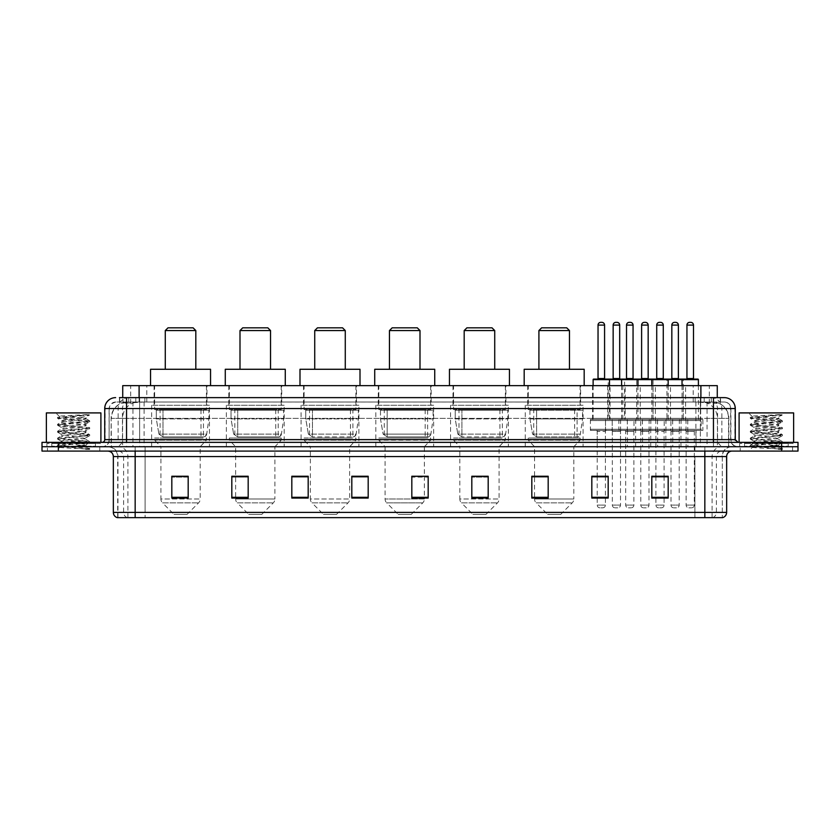 <?xml version="1.0" encoding="UTF-8"?>
<svg xmlns="http://www.w3.org/2000/svg" width="840" height="840" viewBox="0 0 840 840"><rect width="100%" height="100%" fill="white"/><g stroke="black" fill="none" stroke-linecap="round" stroke-linejoin="round"><path stroke-width="0.63" stroke-dasharray="4.2 3.15" d="M583.086 405.269L525.273 405.269L583.086 405.269L583.086 446.723L525.273 446.723L583.086 446.723M525.273 405.269L525.273 446.723M508.368 405.269L450.544 405.269L508.368 405.269L508.368 446.723L450.544 446.723L508.368 446.723M450.544 405.269L450.544 446.723M433.64 405.269L375.816 405.269L433.64 405.269L433.64 446.723L375.816 446.723L433.64 446.723M375.816 405.269L375.816 446.723M358.911 405.269L301.088 405.269L358.911 405.269L358.911 446.723L301.088 446.723L358.911 446.723M301.088 405.269L301.088 446.723M284.183 405.269L226.359 405.269L284.183 405.269L284.183 446.723L226.359 446.723L284.183 446.723M226.359 405.269L226.359 446.723M209.454 405.269L151.641 405.269L209.454 405.269L209.454 446.723L151.641 446.723L209.454 446.723M151.641 405.269L151.641 446.723M625.149 385.633L607.688 385.633L625.149 385.633L625.149 419.454L607.688 419.454L625.149 419.454M607.688 385.633L607.688 419.454M655.368 385.633L637.907 385.633L655.368 385.633L655.368 419.454L637.907 419.454L655.368 419.454M637.907 385.633L637.907 419.454M685.587 385.633L668.125 385.633L685.587 385.633L685.587 419.454L668.125 419.454L685.587 419.454M668.125 385.633L668.125 419.454M610.04 385.633L592.578 385.633L610.04 385.633L610.04 419.454L592.578 419.454L610.04 419.454M592.578 385.633L592.578 419.454M640.259 385.633L622.797 385.633L640.259 385.633L640.259 419.454L622.797 419.454L640.259 419.454M622.797 385.633L622.797 419.454M670.477 385.633L653.016 385.633L670.477 385.633L670.477 419.454L653.016 419.454L670.477 419.454M653.016 385.633L653.016 419.454M700.686 385.633L683.235 385.633L700.686 385.633L700.686 419.454L683.235 419.454L700.686 419.454M683.235 385.633L683.235 419.454M687.76 419.454L665.942 419.454L687.76 419.454L687.76 430.364L665.942 430.364L687.76 430.364M665.942 419.454L665.942 430.364M657.542 419.454L635.723 419.454L657.542 419.454L657.542 430.364L635.723 430.364L657.542 430.364M635.723 419.454L635.723 430.364M627.323 419.454L605.514 419.454L627.323 419.454L627.323 430.364L605.514 430.364L627.323 430.364M605.514 419.454L605.514 430.364M702.87 419.454L681.051 419.454L702.87 419.454L702.87 430.364L681.051 430.364L702.87 430.364M681.051 419.454L681.051 430.364M672.651 419.454L650.832 419.454L672.651 419.454L672.651 430.364L650.832 430.364L672.651 430.364M650.832 419.454L650.832 430.364M642.432 419.454L620.613 419.454L642.432 419.454L642.432 430.364L620.613 430.364L642.432 430.364M620.613 419.454L620.613 430.364M612.213 419.454L590.404 419.454L612.213 419.454L612.213 430.364L590.404 430.364L612.213 430.364M590.404 419.454L590.404 430.364M620.508 430.364L612.328 430.364L620.508 430.364L620.508 446.723L612.328 446.723L620.508 446.723M612.328 430.364L612.328 446.723M650.727 430.364L642.548 430.364L650.727 430.364L650.727 446.723L642.548 446.723L650.727 446.723M642.548 430.364L642.548 446.723M680.946 430.364L672.767 430.364L680.946 430.364L680.946 446.723L672.767 446.723L680.946 446.723M672.767 430.364L672.767 446.723M605.399 430.364L597.219 430.364L605.399 430.364L605.399 446.723L597.219 446.723L605.399 446.723M597.219 430.364L597.219 446.723M635.618 430.364L627.438 430.364L635.618 430.364L635.618 446.723L627.438 446.723L635.618 446.723M627.438 430.364L627.438 446.723M665.837 430.364L657.657 430.364L665.837 430.364L665.837 446.723L657.657 446.723L665.837 446.723M657.657 430.364L657.657 446.723M696.056 430.364L687.876 430.364L696.056 430.364L696.056 446.723L687.876 446.723L696.056 446.723M687.876 430.364L687.876 446.723M712.089 402.003L706.776 402.003L713.99 402.066L717.014 403.368L695.909 402.024L144.091 402.024L122.987 403.368L122.735 397.635L720.542 397.635L119.459 397.635L119.459 402.003L720.542 402.003L119.459 402.003M717.266 385.633L122.735 385.633M713.99 402.066A16.359 16.359 0 0 1 728.879 418.362L728.879 446.723L111.121 446.723L728.879 446.723M122.735 403.263L126.011 402.066L133.224 402.003L127.911 402.003M126.011 402.066A16.359 16.359 0 0 0 111.121 418.362L111.447 446.723M206.997 385.633L154.088 385.633L206.997 385.633L206.997 405.269L154.088 405.269L206.997 405.269M154.088 385.633L154.088 405.269M281.726 385.633L228.816 385.633L281.726 385.633L281.726 405.269L228.816 405.269L281.726 405.269M228.816 385.633L228.816 405.269M356.454 385.633L303.544 385.633L356.454 385.633L356.454 405.269L303.544 405.269L356.454 405.269M303.544 385.633L303.544 405.269M431.183 385.633L378.273 385.633L431.183 385.633L431.183 405.269L378.273 405.269L431.183 405.269M378.273 385.633L378.273 405.269M505.911 385.633L453.002 385.633L505.911 385.633L505.911 405.269L453.002 405.269L505.911 405.269M453.002 385.633L453.002 405.269M580.639 385.633L527.73 385.633L580.639 385.633L580.639 405.269L527.73 405.269L580.639 405.269M527.73 385.633L527.73 405.269M717.266 397.635L717.014 385.633M133.224 402.003L706.776 402.003M126.546 397.635L720.542 397.635L720.542 402.003M724.364 402.003L115.636 402.003L724.364 402.003A6.542 6.542 0 0 1 730.905 408.544L730.905 439.635L104.727 439.635M104.727 408.544L730.905 408.544L109.095 408.544L109.095 439.635A7.088 7.088 0 0 1 101.997 446.723L738.003 446.723L101.997 446.723M724.364 397.635L724.196 397.635A10.91 10.742 90 0 1 734.937 408.544L735.273 408.544M126.546 442.365L738.003 442.365L126.546 442.365M788.183 442.365L744.545 442.365L788.183 442.365L788.183 446.723L744.545 446.723L788.183 446.723L788.183 443.457L744.545 443.457L788.183 443.457M744.545 442.365L744.545 443.457M95.456 442.365L51.818 442.365L95.456 442.365L95.456 446.723L51.818 446.723L95.456 446.723L95.456 443.457L51.818 443.457L95.456 443.457M51.818 442.365L51.818 443.457M798 451.091L42 451.091L42 442.365L798 442.365M42 446.723L798 446.723L42 446.723M99.813 446.723L99.813 451.091L47.45 451.091L99.813 451.091L47.45 451.091L99.813 451.091L99.813 446.723L47.45 446.723L47.45 451.091L47.45 446.723L99.813 446.723M792.55 446.723L792.55 451.091L740.187 451.091L792.55 451.091L740.187 451.091L792.55 451.091L792.55 446.723L740.187 446.723L740.187 451.091L740.187 446.723L792.55 446.723M100.359 443.457L46.914 443.457L100.359 443.457L100.359 446.723L46.914 446.723L100.359 446.723M46.914 443.457L46.914 446.723M793.086 443.457L739.641 443.457L793.086 443.457L793.086 446.723L739.641 446.723L793.086 446.723M739.641 443.457L739.641 446.723M722.022 517.639L704.833 517.639L704.833 456.55L722.295 456.55L722.295 517.639L722.295 456.55A9.818 9.818 0 0 1 732.113 446.723L107.888 446.723L732.113 446.723M117.705 517.639L117.705 456.55L726.653 456.55M704.833 451.091L107.888 451.091L704.833 451.091M744.545 446.723L788.183 446.723L744.545 446.723M51.818 446.723L95.456 446.723L51.818 446.723M668.178 497.301L668.178 476.238L668.178 498.057L651.819 498.057L651.819 476.343L651.819 498.057L668.178 498.057L668.178 476.448L668.178 498.057L668.178 477.11L651.819 477.11L651.819 476.238L651.819 498.057L651.819 476.343L651.819 498.057L651.819 477.11L668.178 477.11L668.178 476.343L668.178 497.301L651.819 497.301L651.819 498.057L668.178 498.057L668.178 476.343L651.819 476.343L651.819 497.301M608.181 497.301L608.181 476.238L608.181 498.057L591.822 498.057L591.822 476.343L591.822 498.057L608.181 498.057L608.181 476.448L608.181 498.057L608.181 477.11L591.822 477.11L591.822 476.238L591.822 498.057L591.822 476.343L591.822 498.057L591.822 477.11L608.181 477.11L608.181 476.343L608.181 497.301L591.822 497.301L591.822 498.057L608.181 498.057L608.181 476.343L591.822 476.343L591.822 497.301M548.184 476.343L531.815 476.343L531.815 498.057L548.184 498.057L548.184 476.238L548.184 498.057L531.815 498.057L531.815 476.343L531.815 498.057L548.184 498.057L548.184 476.448L548.184 498.057L548.184 477.11L531.815 477.11L531.815 498.057L531.815 476.343L531.815 498.057L531.815 477.11L548.184 477.11L548.184 476.238L531.815 476.238L548.184 476.238L534.544 476.238L534.544 446.723L528.276 440.181L580.094 440.181L528.276 440.181L528.276 437.997L580.094 437.997L528.276 437.997M488.187 497.301L488.187 476.238L488.187 498.057L471.818 498.057L471.818 476.343L471.818 498.057L488.187 498.057L488.187 476.448L488.187 498.057L488.187 477.11L471.818 477.11L471.818 498.057L471.818 476.238L488.187 476.238L471.818 476.238L488.187 476.238L488.187 497.301L471.818 497.301M188.181 497.301L188.181 476.238L188.181 498.057L171.822 498.057L171.822 476.343L171.822 498.057L188.181 498.057L188.181 476.448L188.181 498.057L188.181 477.11L171.822 477.11L171.822 498.057L171.822 476.238L188.181 476.238L171.822 476.238L188.181 476.238L188.181 497.301L171.822 497.301M248.178 476.343L231.819 476.343L231.819 498.057L248.178 498.057L248.178 476.238L248.178 498.057L231.819 498.057L231.819 476.343L231.819 498.057L248.178 498.057L248.178 476.448L248.178 498.057L248.178 477.11L231.819 477.11L231.819 498.057L231.819 476.343L231.819 498.057L231.819 477.11L248.178 477.11L248.178 476.238L231.819 476.238L248.178 476.238L235.641 476.238L235.641 446.723L229.362 440.181L281.18 440.181L229.362 440.181L229.362 437.997L281.18 437.997L229.362 437.997M308.185 497.301L308.185 476.238L308.185 498.057L291.816 498.057L291.816 476.343L291.816 498.057L308.185 498.057L308.185 476.448L308.185 498.057L308.185 477.11L291.816 477.11L291.816 476.238L291.816 498.057L291.816 476.343L291.816 498.057L291.816 477.11L308.185 477.11L308.185 476.343L308.185 497.301L291.816 497.301L291.816 498.057L308.185 498.057L308.185 476.343L291.816 476.343L291.816 497.301M368.183 497.301L368.183 476.238L368.183 498.057L351.813 498.057L351.813 476.343L351.813 498.057L368.183 498.057L368.183 476.448L368.183 498.057L368.183 477.11L351.813 477.11L351.813 476.238L351.813 498.057L351.813 476.343L351.813 498.057L351.813 477.11L368.183 477.11L368.183 476.343L368.183 497.301L351.813 497.301L351.813 498.057L368.183 498.057L368.183 476.343L351.813 476.343L351.813 497.301M411.82 476.343L428.18 476.343L428.18 498.057L428.18 476.238L428.18 498.057L411.82 498.057L411.82 476.343L411.82 498.057L428.18 498.057L428.18 476.448L428.18 498.057L428.18 477.11L411.82 477.11L411.82 476.238L411.82 498.057L411.82 476.238L428.18 476.238L411.82 476.238L424.368 476.238L424.368 446.723L385.088 446.723L385.088 499.013A5.45 5.45 0 0 0 386.683 502.866L422.762 502.866L386.683 502.866L398.181 514.364L411.274 514.364L398.181 514.364M127.47 517.639A5.45 5.376 -90 0 1 123.606 512.4L123.606 456.55L145.089 456.55L145.089 512.4L113.673 512.4A5.45 5.376 -90 0 0 117.548 517.639L722.452 517.639A5.45 5.376 90 0 0 726.327 512.4L145.089 512.4L145.089 517.639L145.089 451.091M608.181 476.238L591.822 476.238L608.181 476.238M668.178 476.238L651.819 476.238L668.178 476.238M368.183 476.238L351.813 476.238L368.183 476.238M308.185 476.238L291.816 476.238L308.185 476.238M704.833 446.723L704.833 456.55L135.166 456.55L135.166 517.639L704.833 517.639M605.399 476.238L597.219 476.238L597.219 431.456L605.399 431.456L605.399 476.238M664.094 476.238L655.914 476.238L655.914 431.456L664.094 431.456L664.094 476.238M428.18 477.11L428.18 476.448L428.18 477.11L411.82 477.11L411.82 498.057L428.18 498.057L428.18 477.11M188.181 477.11L188.181 476.448L188.181 477.11L171.822 477.11L171.822 498.057L188.181 498.057L188.181 477.11M488.187 477.11L488.187 476.448L488.187 477.11L471.818 477.11L471.818 498.057L488.187 498.057L488.187 477.11M188.181 476.343L171.822 476.343M488.187 476.343L471.818 476.343M96.002 446.723L51.272 446.723L96.002 446.723A0.546 0.546 0 0 1 95.456 446.187L51.818 446.187L95.456 446.187L95.456 442.911A0.546 0.546 0 0 1 96.002 442.365L51.272 442.365L96.002 442.365M51.272 446.723A0.546 0.546 0 0 0 51.818 446.187L51.818 442.911A0.546 0.546 0 0 0 51.272 442.365M100.905 442.365L46.368 442.365L100.905 442.365M81.711 445.641L59.714 447.227C58.328 448.004 89.187 448.707 89.691 449.39L57.561 445.977L89.617 442.638L85.964 444.685L85.964 445.641L81.711 445.641L85.964 444.685C86.72 443.531 60.554 442.376 61.309 441.221C60.554 440.066 86.72 438.911 85.964 437.756C86.72 436.601 60.554 435.445 61.309 434.291C60.554 433.136 86.72 431.981 85.964 430.826C86.72 429.671 60.554 428.516 61.309 427.361C60.554 426.216 86.72 425.05 85.964 423.895L85.964 425.628L89.617 427.675L57.561 424.337L89.712 420.872L57.561 417.406L89.712 414.614L91.423 412.913L55.849 412.913L91.423 412.913M89.617 442.638L57.561 439.058L89.712 435.593L57.561 432.128L89.617 428.778L85.964 430.826L85.964 432.558C86.72 431.403 60.554 430.248 61.309 429.093C60.554 427.938 86.72 426.783 85.964 425.628C86.72 424.483 60.554 423.318 61.309 422.163L57.655 424.221M89.617 428.778L57.561 425.197L89.617 421.848L85.964 423.895C86.72 422.751 60.554 421.586 61.309 420.441L61.309 422.163C60.554 421.019 86.72 419.853 85.964 418.709L85.355 418.362C81.995 417.638 58.884 416.997 59.325 416.388L55.849 412.913M89.617 421.848L57.655 418.394L61.446 420.588L77.28 418.362L85.964 418.709L85.355 418.362L88.851 415.37M89.617 435.708L85.964 437.756L85.964 439.488C86.72 438.333 60.554 437.178 61.309 436.023C60.554 434.868 86.72 433.713 85.964 432.558L89.617 434.606L57.561 431.256L89.617 427.675M57.655 425.313L61.446 427.518L61.309 429.093L57.655 431.141M89.691 449.39L85.68 449.39L87.801 447.479L83.087 445.641C76.535 444.769 60.669 443.835 61.309 442.953C60.554 441.798 86.72 440.643 85.964 439.488L89.617 441.536L57.561 438.186L89.617 434.606M57.655 432.243L61.446 434.448L61.309 436.023L57.655 438.07M83.087 445.641L85.964 445.641L89.617 448.466L57.655 445.001L89.617 441.536M57.655 439.173L61.446 441.378L61.309 442.953L57.655 445.001M57.655 418.394L89.261 415.076C87.885 416.062 83.895 417.165 77.28 418.362M85.68 449.39L89.712 448.581L91.423 451.091L55.849 451.091L91.423 451.091M57.655 446.093L59.745 447.31L55.849 451.091M86.856 414.614C79.065 415.17 58.013 415.758 59.325 416.388L57.655 417.291M46.368 412.913L100.905 412.913M165.27 369.274L195.815 369.274L165.27 369.274M187.089 514.364L173.996 514.364L162.509 502.866L198.587 502.866L162.509 502.866A5.45 5.45 0 0 1 160.912 499.013L200.183 499.013A5.45 5.45 0 0 1 198.587 502.866L187.089 514.364L173.996 514.364M200.183 446.723L160.912 446.723L160.912 499.013L200.183 499.013L200.183 446.723L206.451 440.181L154.634 440.181L206.451 440.181L206.451 437.997L154.634 437.997L154.634 440.181L160.912 446.723L200.183 446.723M160.094 409.637L201.002 409.637L160.094 409.637L160.094 437.997L201.002 437.997L160.094 437.997M201.002 409.637L201.002 437.997M154.634 385.633L206.451 385.633L154.634 385.633L154.634 409.637L206.451 409.637L154.634 409.637M206.451 385.633L206.451 409.637M210.546 385.633L150.549 385.633L210.546 385.633M150.549 369.274L210.546 369.274M154.634 437.997L206.451 437.997M165.27 330.55L195.815 330.55M168 327.82L193.095 327.82M203.459 436.905L162.992 436.905L203.459 436.905A3.276 3.276 90 0 0 206.703 434.112L158.939 434.112L162.992 436.905L163.002 410.183L163.002 436.905L158.939 434.112L156.303 418.908L156.303 410.183L208.908 410.183L208.908 418.908L156.303 418.908L158.939 434.112L206.703 434.112C205.306 436.464 204.225 437.399 203.459 436.905L162.992 436.905L203.459 436.905L203.459 410.183L163.002 410.183L203.459 410.183M208.908 410.183L156.303 410.183L163.002 410.183L156.303 410.183L156.303 418.908L208.908 418.908L206.703 434.112M239.999 369.274L270.543 369.274L239.999 369.274M261.817 514.364L248.724 514.364L237.237 502.866L273.315 502.866L237.237 502.866A5.45 5.45 0 0 1 235.641 499.013L274.911 499.013A5.45 5.45 0 0 1 273.315 502.866L261.817 514.364L248.724 514.364M281.18 437.997L281.18 440.181L274.911 446.723L235.641 446.723L274.911 446.723L274.911 499.013L235.641 499.013L235.641 476.343M234.822 409.637L275.73 409.637L234.822 409.637L234.822 437.997L275.73 437.997L234.822 437.997M275.73 409.637L275.73 437.997M229.362 385.633L281.18 385.633L229.362 385.633L229.362 409.637L281.18 409.637L229.362 409.637M281.18 385.633L281.18 409.637M285.274 385.633L225.278 385.633L285.274 385.633M225.278 369.274L285.274 369.274M239.999 330.55L270.543 330.55M242.728 327.82L267.813 327.82M278.187 436.905L237.72 436.905L278.187 436.905A3.276 3.276 90 0 0 281.421 434.112L233.657 434.112L237.72 436.905L237.72 410.183L237.72 436.905L233.657 434.112L231.032 418.908L231.032 410.183L283.637 410.183L283.637 418.908L231.032 418.908L233.657 434.112L281.421 434.112C280.035 436.464 278.954 437.399 278.187 436.905L237.72 436.905L278.187 436.905L278.187 410.183L237.72 410.183L278.187 410.183M283.637 410.183L231.032 410.183L237.72 410.183L231.032 410.183L231.032 418.908L283.637 418.908L281.421 434.112M314.727 369.274L345.272 369.274L314.727 369.274M336.546 514.364L323.453 514.364L311.966 502.866L348.044 502.866L311.966 502.866A5.45 5.45 0 0 1 310.359 499.013L349.639 499.013A5.45 5.45 0 0 1 348.044 502.866L336.546 514.364L323.453 514.364M349.639 446.723L310.359 446.723L310.359 499.013L349.639 499.013L349.639 446.723L355.908 440.181L304.091 440.181L355.908 440.181L355.908 437.997L304.091 437.997L304.091 440.181L310.359 446.723L349.639 446.723M309.55 409.637L350.459 409.637L309.55 409.637L309.55 437.997L350.459 437.997L309.55 437.997M350.459 409.637L350.459 437.997M304.091 385.633L355.908 385.633L304.091 385.633L304.091 409.637L355.908 409.637L304.091 409.637M355.908 385.633L355.908 409.637M360.003 385.633L299.995 385.633L360.003 385.633M299.995 369.274L360.003 369.274M304.091 437.997L355.908 437.997M314.727 330.55L345.272 330.55M317.457 327.82L342.542 327.82M352.916 436.905L352.905 436.905A3.276 3.276 90 0 0 356.149 434.112L308.385 434.112L312.449 436.905L312.449 410.183L312.449 436.905L308.385 434.112L305.76 418.908L305.76 410.183L358.365 410.183L358.365 418.908L305.76 418.908L308.385 434.112L356.149 434.112C354.764 436.464 353.682 437.399 352.916 436.905L312.449 436.905L352.916 436.905L352.905 410.183L312.449 410.183L352.905 410.183M358.365 410.183L305.76 410.183L312.449 410.183L305.76 410.183L305.76 418.908L358.365 418.908L356.149 434.112M389.456 369.274L420 369.274L389.456 369.274M411.274 514.364L422.762 502.866A5.45 5.45 0 0 0 424.368 499.013L385.088 499.013L424.368 499.013L424.368 476.343M424.368 446.723L430.637 440.181L378.819 440.181L430.637 440.181L430.637 437.997L378.819 437.997L378.819 440.181L385.088 446.723L424.368 446.723M384.269 409.637L425.187 409.637L384.269 409.637L384.269 437.997L425.187 437.997L384.269 437.997M425.187 409.637L425.187 437.997M378.819 385.633L430.637 385.633L378.819 385.633L378.819 409.637L430.637 409.637L378.819 409.637M430.637 385.633L430.637 409.637M434.731 385.633L374.724 385.633L434.731 385.633M374.724 369.274L434.731 369.274M378.819 437.997L430.637 437.997M389.456 330.55L420 330.55M392.185 327.82L417.27 327.82M427.634 410.183L387.177 410.183L427.634 410.183L427.634 436.905L387.177 436.905L427.634 436.905A3.276 3.276 90 0 0 430.878 434.112L383.114 434.112L387.177 436.905L387.177 410.183L387.177 436.905L383.114 434.112L380.489 418.908L380.489 410.183L433.094 410.183L433.094 418.908L380.489 418.908L383.114 434.112L430.878 434.112C429.481 436.464 428.411 437.399 427.644 436.905L387.177 436.905L427.644 436.905M433.094 410.183L380.489 410.183L387.177 410.183L380.489 410.183L380.489 418.908L433.094 418.908L430.878 434.112M464.184 369.274L494.729 369.274L464.184 369.274M486.003 514.364L472.909 514.364L461.412 502.866L497.49 502.866L461.412 502.866A5.45 5.45 0 0 1 459.816 499.013L499.086 499.013A5.45 5.45 0 0 1 497.49 502.866L486.003 514.364L472.909 514.364M499.086 446.723L459.816 446.723L459.816 499.013L499.086 499.013L499.086 446.723L505.365 440.181L453.548 440.181L505.365 440.181L505.365 437.997L453.548 437.997L453.548 440.181L459.816 446.723L499.086 446.723M458.997 409.637L499.905 409.637L458.997 409.637L458.997 437.997L499.905 437.997L458.997 437.997M499.905 409.637L499.905 437.997M453.548 385.633L505.365 385.633L453.548 385.633L453.548 409.637L505.365 409.637L453.548 409.637M505.365 385.633L505.365 409.637M509.45 385.633L449.453 385.633L509.45 385.633M449.453 369.274L509.45 369.274M453.548 437.997L505.365 437.997M464.184 330.55L494.729 330.55M466.914 327.82L491.999 327.82M502.373 436.905L502.362 436.905A3.276 3.276 90 0 0 505.606 434.112L457.842 434.112L461.906 436.905L461.906 410.183L461.906 436.905L457.842 434.112L455.217 418.908L455.217 410.183L507.822 410.183L507.822 418.908L455.217 418.908L457.842 434.112L505.606 434.112C504.21 436.464 503.139 437.399 502.373 436.905L461.906 436.905L502.373 436.905L502.362 410.183L461.906 410.183L502.362 410.183M507.822 410.183L455.217 410.183L461.906 410.183L455.217 410.183L455.217 418.908L507.822 418.908L505.606 434.112M538.913 369.274L569.457 369.274L538.913 369.274M560.731 514.364L547.638 514.364L536.141 502.866L572.219 502.866L536.141 502.866A5.45 5.45 0 0 1 534.544 499.013L573.815 499.013A5.45 5.45 0 0 1 572.219 502.866L560.731 514.364L547.638 514.364M580.094 437.997L580.094 440.181L573.815 446.723L534.544 446.723L573.815 446.723L573.815 499.013L534.544 499.013L534.544 476.343M533.726 409.637L574.634 409.637L533.726 409.637L533.726 437.997L574.634 437.997L533.726 437.997M574.634 409.637L574.634 437.997M528.276 385.633L580.094 385.633L528.276 385.633L528.276 409.637L580.094 409.637L528.276 409.637M580.094 385.633L580.094 409.637M584.178 385.633L524.181 385.633L584.178 385.633M524.181 369.274L584.178 369.274M538.913 330.55L569.457 330.55M541.632 327.82L566.727 327.82M536.634 436.905L577.091 436.905A3.276 3.276 90 0 0 580.335 434.112L532.571 434.112L536.634 436.905L536.634 410.183L536.634 436.905L532.571 434.112L529.946 418.908L529.946 410.183L582.55 410.183L582.55 418.908L529.946 418.908L532.571 434.112L580.335 434.112C578.938 436.464 577.857 437.399 577.101 436.905L536.624 436.905L577.101 436.905L577.091 410.183L536.634 410.183L577.091 410.183M582.55 410.183L529.946 410.183L536.634 410.183L529.946 410.183L529.946 418.908L582.55 418.908L580.335 434.112M788.728 446.723L743.999 446.723L788.728 446.723A0.546 0.546 0 0 1 788.183 446.187L744.545 446.187L788.183 446.187L788.183 442.911A0.546 0.546 0 0 1 788.728 442.365L743.999 442.365L788.728 442.365M743.999 446.723A0.546 0.546 0 0 0 744.545 446.187L744.545 442.911A0.546 0.546 0 0 0 743.999 442.365M793.632 442.365L739.095 442.365L793.632 442.365M774.438 445.641L752.441 447.227C751.054 448.004 781.914 448.707 782.418 449.39L750.288 445.977L782.345 442.638L778.691 444.685L778.691 445.641L774.438 445.641L778.691 444.685C779.447 443.531 753.28 442.376 754.037 441.221C753.28 440.066 779.447 438.911 778.691 437.756C779.447 436.601 753.28 435.445 754.037 434.291C753.28 433.136 779.447 431.981 778.691 430.826C779.447 429.671 753.28 428.516 754.037 427.361C753.28 426.216 779.447 425.05 778.691 423.895L778.691 425.628L782.345 427.675L750.288 424.337L782.439 420.872L750.288 417.406L782.439 414.614L784.15 412.913L748.577 412.913L784.15 412.913M782.345 442.638L750.288 439.058L782.439 435.593L750.288 432.128L782.345 428.778L778.691 430.826L778.691 432.558C779.447 431.403 753.28 430.248 754.037 429.093C753.28 427.938 779.447 426.783 778.691 425.628C779.447 424.483 753.28 423.318 754.037 422.163L750.383 424.221M782.345 428.778L750.288 425.197L782.345 421.848L778.691 423.895C779.447 422.751 753.28 421.586 754.037 420.441L754.037 422.163C753.28 421.019 779.447 419.853 778.691 418.709L778.082 418.362C774.722 417.638 751.611 416.997 752.052 416.388L748.577 412.913M782.345 421.848L750.383 418.394L754.173 420.588L770.007 418.362L778.691 418.709L778.082 418.362L781.988 415.076C780.612 416.062 776.622 417.165 770.007 418.362M782.345 435.708L778.691 437.756L778.691 439.488C779.447 438.333 753.28 437.178 754.037 436.023C753.28 434.868 779.447 433.713 778.691 432.558L782.345 434.606L750.288 431.256L782.345 427.675M750.383 425.313L754.173 427.518L754.037 429.093L750.383 431.141M782.418 449.39L778.407 449.39L780.528 447.479L775.814 445.641C769.272 444.769 753.396 443.835 754.037 442.953C753.28 441.798 779.447 440.643 778.691 439.488L782.345 441.536L750.288 438.186L782.345 434.606M750.383 432.243L754.173 434.448L754.037 436.023L750.383 438.07M775.814 445.641L778.691 445.641L782.345 448.466L750.383 445.001L782.345 441.536M750.383 439.173L754.173 441.378L754.037 442.953L750.383 445.001M778.407 449.39L782.439 448.581L784.15 451.091L748.577 451.091L784.15 451.091M750.383 446.093L752.472 447.31L748.577 451.091M779.583 414.614C771.792 415.17 750.74 415.758 752.052 416.388L750.383 417.291M739.095 412.913L793.632 412.913M750.383 418.394L782.345 414.929M608.948 379.092L593.67 379.092M606.49 430.364A1.092 1.092 0 0 0 605.399 431.456L597.219 431.456A1.092 1.092 0 0 0 596.127 430.364L606.49 430.364L596.127 430.364M611.131 430.364L591.486 430.364L611.131 430.364A1.092 1.092 0 0 0 612.213 429.272L590.404 429.272L612.213 429.272L612.213 420.546A1.092 1.092 0 0 0 611.131 419.454L591.486 419.454L611.131 419.454M591.486 430.364A1.092 1.092 0 0 1 590.404 429.272L590.404 420.546A1.092 1.092 0 0 1 591.486 419.454M609.494 385.633L609.494 418.362A1.092 1.092 0 0 0 610.586 419.454L592.032 419.454L610.586 419.454M593.124 385.633L593.124 418.362A1.092 1.092 0 0 1 592.032 419.454M605.399 476.343L605.399 505.092A2.73 2.73 0 0 1 602.669 507.822L599.949 507.822L602.669 507.822M597.219 476.343L597.219 505.092A2.73 2.73 0 0 0 599.949 507.822M597.492 379.092L605.125 379.092M637.413 379.092L622.146 379.092M634.966 430.364L624.603 430.364L634.966 430.364A1.092 1.092 0 0 0 633.875 431.456L633.875 505.092A2.73 2.73 0 0 1 631.145 507.822L628.415 507.822L631.145 507.822M624.603 430.364A1.092 1.092 0 0 1 625.695 431.456L625.695 505.092A2.73 2.73 0 0 0 628.415 507.822M639.597 430.364L619.962 430.364L639.597 430.364A1.092 1.092 0 0 0 640.689 429.272L618.87 429.272L640.689 429.272L640.689 420.546A1.092 1.092 0 0 0 639.597 419.454L619.962 419.454L639.597 419.454M619.962 430.364A1.092 1.092 0 0 1 618.87 429.272L618.87 420.546A1.092 1.092 0 0 1 619.962 419.454M637.959 385.633L637.959 418.362A1.092 1.092 0 0 0 639.051 419.454L620.508 419.454L639.051 419.454M621.6 385.633L621.6 418.362A1.092 1.092 0 0 1 620.508 419.454M625.968 379.092L633.601 379.092M667.632 379.092L652.365 379.092M665.186 430.364A1.092 1.092 0 0 0 664.094 431.456L655.914 431.456A1.092 1.092 0 0 0 654.822 430.364L665.186 430.364L654.822 430.364M669.816 430.364L650.181 430.364L669.816 430.364A1.092 1.092 0 0 0 670.908 429.272L649.089 429.272L670.908 429.272L670.908 420.546A1.092 1.092 0 0 0 669.816 419.454L650.181 419.454L669.816 419.454M650.181 430.364A1.092 1.092 0 0 1 649.089 429.272L649.089 420.546A1.092 1.092 0 0 1 650.181 419.454M668.178 385.633L668.178 418.362A1.092 1.092 0 0 0 669.27 419.454L650.727 419.454L669.27 419.454M651.819 385.633L651.819 418.362A1.092 1.092 0 0 1 650.727 419.454M664.094 476.343L664.094 505.092A2.73 2.73 0 0 1 661.364 507.822L658.634 507.822L661.364 507.822M655.914 476.343L655.914 505.092A2.73 2.73 0 0 0 658.634 507.822M656.187 379.092L663.821 379.092M697.851 379.092L682.584 379.092M695.404 430.364L685.041 430.364L695.404 430.364A1.092 1.092 0 0 0 694.312 431.456L694.312 505.092A2.73 2.73 0 0 1 691.582 507.822L688.852 507.822L691.582 507.822M685.041 430.364A1.092 1.092 0 0 1 686.123 431.456L686.123 505.092A2.73 2.73 0 0 0 688.852 507.822M700.035 430.364L680.4 430.364L700.035 430.364A1.092 1.092 0 0 0 701.127 429.272L679.308 429.272L701.127 429.272L701.127 420.546A1.092 1.092 0 0 0 700.035 419.454L680.4 419.454L700.035 419.454M680.4 430.364A1.092 1.092 0 0 1 679.308 429.272L679.308 420.546A1.092 1.092 0 0 1 680.4 419.454M698.397 385.633L698.397 418.362A1.092 1.092 0 0 0 699.489 419.454L680.946 419.454L699.489 419.454M682.038 385.633L682.038 418.362A1.092 1.092 0 0 1 680.946 419.454M686.396 379.092L694.04 379.092M593.124 379.638L624.603 379.638A0.546 0.546 0 0 0 624.057 379.092L608.779 379.092A0.546 0.546 0 0 0 608.234 379.638L608.234 418.362A1.092 1.092 0 0 1 607.142 419.454L625.695 419.454L607.142 419.454M612.601 379.092L620.235 379.092L612.601 379.092M611.236 430.364L621.6 430.364L611.236 430.364A1.092 1.092 0 0 1 612.328 431.456L612.328 505.092A2.73 2.73 0 0 0 615.058 507.822L617.778 507.822L615.058 507.822M621.6 430.364A1.092 1.092 0 0 0 620.508 431.456L620.508 505.092A2.73 2.73 0 0 1 617.778 507.822M606.596 430.364L626.241 430.364L606.596 430.364A1.092 1.092 0 0 1 605.514 429.272L627.323 429.272L605.514 429.272L605.514 420.546A1.092 1.092 0 0 1 606.596 419.454L626.241 419.454L606.596 419.454M626.241 430.364A1.092 1.092 0 0 0 627.323 429.272L627.323 420.546A1.092 1.092 0 0 0 626.241 419.454M698.397 379.638L682.038 379.638L683.288 379.638L683.288 418.362L666.928 418.362L666.928 379.638L683.288 379.638A0.546 0.546 0 0 0 682.742 379.092L667.475 379.092A0.546 0.546 0 0 0 666.928 379.638L651.819 379.638L653.069 379.638L653.069 418.362L636.71 418.362L636.71 379.638L653.069 379.638A0.546 0.546 0 0 0 652.523 379.092L637.255 379.092A0.546 0.546 0 0 0 636.71 379.638L621.6 379.638L624.603 379.638L624.603 418.362A1.092 1.092 0 0 0 625.695 419.454M616.959 322.361L615.877 322.361M641.077 379.092L648.711 379.092L641.077 379.092M639.712 430.364L650.076 430.364L639.712 430.364A1.092 1.092 0 0 1 640.804 431.456L640.804 505.092A2.73 2.73 0 0 0 643.524 507.822L646.254 507.822L643.524 507.822M650.076 430.364A1.092 1.092 0 0 0 648.984 431.456L648.984 505.092A2.73 2.73 0 0 1 646.254 507.822M635.072 430.364L654.707 430.364L635.072 430.364A1.092 1.092 0 0 1 633.98 429.272L655.799 429.272L633.98 429.272L633.98 420.546A1.092 1.092 0 0 1 635.072 419.454L654.707 419.454L635.072 419.454M654.707 430.364A1.092 1.092 0 0 0 655.799 429.272L655.799 420.546A1.092 1.092 0 0 0 654.707 419.454M654.161 419.454A1.092 1.092 0 0 1 653.069 418.362L636.71 418.362A1.092 1.092 0 0 1 635.618 419.454L654.161 419.454L635.618 419.454M645.435 322.361L644.343 322.361M671.286 379.092L678.93 379.092L671.286 379.092M669.932 430.364L680.295 430.364L669.932 430.364A1.092 1.092 0 0 1 671.013 431.456L671.013 505.092A2.73 2.73 0 0 0 673.743 507.822L676.473 507.822L673.743 507.822M680.295 430.364A1.092 1.092 0 0 0 679.203 431.456L679.203 505.092A2.73 2.73 0 0 1 676.473 507.822M665.291 430.364L684.925 430.364L665.291 430.364A1.092 1.092 0 0 1 664.199 429.272L686.018 429.272L664.199 429.272L664.199 420.546A1.092 1.092 0 0 1 665.291 419.454L684.925 419.454L665.291 419.454M684.925 430.364A1.092 1.092 0 0 0 686.018 429.272L686.018 420.546A1.092 1.092 0 0 0 684.925 419.454M684.38 419.454A1.092 1.092 0 0 1 683.288 418.362L666.928 418.362A1.092 1.092 0 0 1 665.837 419.454L684.38 419.454L665.837 419.454M675.654 322.361L674.562 322.361M122.987 403.368L122.987 385.633M125.076 402.192A16.359 16.117 -90 0 0 111.447 418.362L728.879 418.362L707.06 418.362L707.06 446.723M728.553 446.723L728.553 418.362A16.359 16.117 90 0 0 714.924 402.192M132.941 402.003L132.941 418.362L111.121 418.362L111.121 446.723M695.909 402.024L695.909 446.723M704.939 402.423A16.359 16.117 90 0 1 717.392 418.362L717.392 446.723M144.091 402.024L144.091 446.723M135.061 402.423A16.359 16.117 -90 0 0 122.609 418.362L122.609 446.723M707.06 402.003L707.06 418.362L132.941 418.362L132.941 446.723M139.104 402.034L139.104 397.635M130.683 403.368L130.683 385.633M146.79 402.034L146.79 385.633M693.21 402.034L693.21 385.633M709.317 403.368L709.317 385.633M700.896 402.034L700.896 397.635M135.817 402.003L135.817 397.635M115.636 402.003L110.901 404.03L109.2 407.369L109.095 439.635L713.454 439.635L713.454 402.003M139.629 397.635L139.629 439.635L109.358 439.635A7.088 6.983 90 0 1 102.375 446.723M713.454 446.723L713.454 439.635L730.905 439.635C731.325 443.94 733.688 446.303 738.003 446.723M735.273 439.635L700.371 439.635L700.371 442.365M700.371 397.635L700.371 408.544L734.937 408.544L734.937 439.635A2.73 2.688 -90 0 0 737.625 442.365M58.359 442.365L58.359 451.091M781.641 442.365L781.641 451.091M128.888 397.635A10.91 10.742 -90 0 0 118.136 408.544L118.136 439.635A2.73 2.688 90 0 1 115.458 442.365M115.805 397.635A10.91 10.742 -90 0 0 105.063 408.544L105.063 439.635A2.73 2.688 90 0 1 102.375 442.365M711.113 397.635A10.91 10.742 90 0 1 721.865 408.544L721.865 439.635A2.73 2.688 -90 0 0 724.542 442.365M115.805 402.003A6.542 6.447 -90 0 0 109.358 408.544L700.371 408.544L700.371 439.635L139.629 439.635L139.629 442.365M139.629 402.003L139.629 446.723M128.888 402.003A6.542 6.447 -90 0 0 122.441 408.544L122.441 439.635A7.088 6.983 90 0 1 115.458 446.723M126.546 402.003L126.546 446.723M724.196 402.003A6.542 6.447 90 0 1 730.643 408.544L730.643 439.635A7.088 6.983 -90 0 0 737.625 446.723M711.113 402.003A6.542 6.447 90 0 1 717.56 408.544L717.56 439.635A7.088 6.983 -90 0 0 724.542 446.723M700.371 402.003L700.371 446.723M119.711 402.003L119.711 397.635M128.751 402.003L128.751 397.635M144.858 402.003L144.858 397.635M695.142 402.003L695.142 397.635M711.249 402.003L711.249 397.635M720.29 402.003L720.29 397.635M704.183 402.003L704.183 397.635M145.089 446.723L145.089 456.55L694.911 456.55L694.911 517.639L694.911 456.55L722.022 456.55A9.818 9.671 -90 0 1 731.693 446.723M135.166 446.723L135.166 456.55L117.705 456.55C117.127 450.587 113.852 447.31 107.888 446.723M113.348 456.55L113.348 512.4M712.53 517.639A5.45 5.376 90 0 0 716.394 512.4L716.394 456.55A5.45 5.376 -90 0 1 721.77 451.091M726.653 512.4L726.327 456.55A5.45 5.376 -90 0 1 731.693 451.091M108.308 451.091A5.45 5.376 90 0 1 113.673 456.55L123.606 456.55A5.45 5.376 90 0 0 118.23 451.091M694.911 446.723L694.911 451.091M712.1 517.639L712.1 456.55A9.818 9.671 -90 0 1 721.77 446.723M117.978 517.639L117.978 456.55A9.818 9.671 90 0 0 108.308 446.723M127.901 517.639L127.901 456.55A9.818 9.671 90 0 0 118.23 446.723M428.18 497.301L411.82 497.301M248.178 497.301L231.819 497.301M548.184 497.301L531.815 497.301M95.456 442.911L51.818 442.911L95.456 442.911M788.183 442.911L744.545 442.911L788.183 442.911M598.038 325.091L604.579 325.091M590.404 420.546L612.213 420.546L590.404 420.546M593.124 418.362L609.494 418.362L593.124 418.362M604.579 378.546L598.038 378.546M605.399 505.092L597.219 505.092L605.399 505.092M626.514 325.091L633.055 325.091M633.875 431.456L625.695 431.456L633.875 431.456M618.87 420.546L640.689 420.546L618.87 420.546M621.6 418.362L637.959 418.362L621.6 418.362M633.055 378.546L626.514 378.546M633.875 505.092L625.695 505.092L633.875 505.092M656.723 325.091L663.275 325.091M649.089 420.546L670.908 420.546L649.089 420.546M651.819 418.362L668.178 418.362L651.819 418.362M663.275 378.546L656.723 378.546M664.094 505.092L655.914 505.092L664.094 505.092M686.942 325.091L693.494 325.091M694.312 431.456L686.123 431.456L694.312 431.456M679.308 420.546L701.127 420.546L679.308 420.546M682.038 418.362L698.397 418.362L682.038 418.362M693.494 378.546L686.942 378.546M694.312 505.092L686.123 505.092L694.312 505.092M619.689 378.546L613.148 378.546M612.328 431.456L620.508 431.456L612.328 431.456M627.323 420.546L605.514 420.546L627.323 420.546M624.603 418.362L608.234 418.362L624.603 418.362M612.328 505.092L620.508 505.092L612.328 505.092M613.148 325.091L619.689 325.091M648.165 378.546L641.613 378.546M640.804 431.456L648.984 431.456L640.804 431.456M655.799 420.546L633.98 420.546L655.799 420.546M640.804 505.092L648.984 505.092L640.804 505.092M641.613 325.091L648.165 325.091M678.384 378.546L671.832 378.546M671.013 431.456L679.203 431.456L671.013 431.456M686.018 420.546L664.199 420.546L686.018 420.546M671.013 505.092L679.203 505.092L671.013 505.092M671.832 325.091L678.384 325.091M57.561 445.116L57.561 445.977M89.712 441.651L89.712 442.512M57.561 438.186L57.561 439.058M89.712 434.721L89.712 435.593M57.561 431.256L57.561 432.128M89.712 427.802L89.712 428.663M57.561 424.337L57.561 425.197M89.712 420.872L89.712 421.733M57.561 417.406L57.561 418.268M89.617 414.929L88.861 415.37M85.827 418.551L89.617 420.756M536.624 436.905L577.101 436.905M750.288 445.116L750.288 445.977M782.439 441.651L782.439 442.512M750.288 438.186L750.288 439.058M782.439 434.721L782.439 435.593M750.288 431.256L750.288 432.128M782.439 427.802L782.439 428.663M750.288 424.337L750.288 425.197M782.439 420.872L782.439 421.733M750.288 417.406L750.288 418.268M778.554 418.551L782.345 420.756"/><path stroke-width="1.26" d="M119.459 397.635L126.546 397.635L119.459 397.635L122.735 397.635L122.735 385.633L717.266 385.633L717.266 397.635M115.636 397.635A10.91 10.91 0 0 0 104.727 408.544L104.727 439.635A2.73 2.73 0 0 1 101.997 442.365M735.273 408.544L126.546 408.544L126.546 397.635L724.364 397.635A10.91 10.91 0 0 1 735.273 408.544L735.273 439.635L738.003 442.365M58.359 442.365L42 442.365L42 446.723L58.359 446.723L42 446.723L42 451.091L58.359 451.091L58.359 446.723L781.641 446.723L58.359 446.723L58.359 442.365L781.641 442.365L781.641 446.723L798 446.723L781.641 446.723L781.641 451.091L58.359 451.091M798 442.365L798 446.723L798 442.365L781.641 442.365M724.196 397.635L720.542 397.635M722.452 517.639L117.548 517.639M117.275 517.639A5.45 5.45 0 0 1 113.348 512.4L135.166 512.4L135.166 517.639L704.833 517.639L704.833 512.4L726.653 512.4L726.653 456.55A5.45 5.45 0 0 1 732.113 451.091M113.348 512.4L113.348 456.55C113.022 453.233 111.206 451.416 107.888 451.091M668.178 498.057L668.178 476.238L651.819 476.238L651.819 498.057L668.178 498.057M608.181 498.057L608.181 476.238L591.822 476.238L591.822 498.057L608.181 498.057M548.184 498.057L548.184 476.238L531.815 476.238L531.815 498.057L548.184 498.057M488.187 498.057L488.187 476.238L471.818 476.238L471.818 498.057L488.187 498.057M188.181 498.057L188.181 476.238L171.822 476.238L171.822 498.057L188.181 498.057M248.178 498.057L248.178 476.238L231.819 476.238L231.819 498.057L248.178 498.057M308.185 498.057L308.185 476.238L291.816 476.238L291.816 498.057L308.185 498.057M368.183 498.057L368.183 476.238L351.813 476.238L351.813 498.057L368.183 498.057M428.18 498.057L428.18 476.238L411.82 476.238L411.82 498.057L428.18 498.057M798 451.091L798 446.723L798 451.091L781.641 451.091M704.833 517.639L722.295 517.639M534.544 476.343L548.184 476.343M597.219 476.343L605.399 476.343M655.914 476.343L664.094 476.343M368.183 476.238L351.813 476.343L368.183 476.238M308.185 476.238L291.816 476.343L308.185 476.238M235.641 476.343L248.178 476.343M411.82 476.343L424.368 476.343M188.181 476.343L171.822 476.343M488.187 476.343L471.818 476.343M100.905 442.365L100.905 412.913L46.368 412.913L46.368 442.365M165.27 330.55L195.815 330.55L193.095 327.82L168 327.82L165.27 330.55L165.27 369.274M195.815 330.55L195.815 369.274M210.546 385.633L210.546 369.274L150.549 369.274L150.549 385.633M239.999 330.55L270.543 330.55L267.813 327.82L242.728 327.82L239.999 330.55L239.999 369.274M270.543 330.55L270.543 369.274M285.274 385.633L285.274 369.274L225.278 369.274L225.278 385.633M314.727 330.55L345.272 330.55L342.542 327.82L317.457 327.82L314.727 330.55L314.727 369.274M345.272 330.55L345.272 369.274M360.003 385.633L360.003 369.274L299.995 369.274L299.995 385.633M389.456 330.55L420 330.55L417.27 327.82L392.185 327.82L389.456 330.55L389.456 369.274M420 330.55L420 369.274M434.731 385.633L434.731 369.274L374.724 369.274L374.724 385.633M464.184 330.55L494.729 330.55L491.999 327.82L466.914 327.82L464.184 330.55L464.184 369.274M494.729 330.55L494.729 369.274M509.45 385.633L509.45 369.274L449.453 369.274L449.453 385.633M538.913 330.55L569.457 330.55L566.727 327.82L541.632 327.82L538.913 330.55L538.913 369.274M569.457 330.55L569.457 369.274M584.178 385.633L584.178 369.274L524.181 369.274L524.181 385.633M793.632 442.365L793.632 412.913L739.095 412.913L739.095 442.365M682.038 385.633L682.038 379.638A0.546 0.546 0 0 1 682.584 379.092L697.851 379.092A0.546 0.546 0 0 1 698.397 379.638L593.124 379.638A0.546 0.546 0 0 1 593.67 379.092L608.948 379.092A0.546 0.546 0 0 1 609.494 379.638L609.494 385.633M604.579 378.546A0.546 0.546 0 0 0 605.125 379.092L597.492 379.092A0.546 0.546 0 0 0 598.038 378.546L604.579 378.546L604.579 325.091A2.73 2.73 0 0 0 601.85 322.361L600.768 322.361L601.85 322.361M604.579 325.091L598.038 325.091A2.73 2.73 0 0 1 600.768 322.361M598.038 325.091L598.038 378.546M593.124 379.638L593.124 385.633M621.6 385.633L621.6 379.638A0.546 0.546 0 0 1 622.146 379.092L637.413 379.092A0.546 0.546 0 0 1 637.959 379.638L637.959 385.633M633.055 378.546A0.546 0.546 0 0 0 633.601 379.092L625.968 379.092A0.546 0.546 0 0 0 626.514 378.546L633.055 378.546L633.055 325.091A2.73 2.73 0 0 0 630.325 322.361L629.234 322.361L630.325 322.361M633.055 325.091L626.514 325.091A2.73 2.73 0 0 1 629.234 322.361M626.514 325.091L626.514 378.546M651.819 385.633L651.819 379.638A0.546 0.546 0 0 1 652.365 379.092L667.632 379.092A0.546 0.546 0 0 1 668.178 379.638L668.178 385.633M663.275 378.546A0.546 0.546 0 0 0 663.821 379.092L656.187 379.092A0.546 0.546 0 0 0 656.723 378.546L663.275 378.546L663.275 325.091A2.73 2.73 0 0 0 660.545 322.361L659.452 322.361L660.545 322.361M663.275 325.091L656.723 325.091A2.73 2.73 0 0 1 659.452 322.361M656.723 325.091L656.723 378.546M693.494 378.546A0.546 0.546 0 0 0 694.04 379.092L686.396 379.092A0.546 0.546 0 0 0 686.942 378.546L693.494 378.546L693.494 325.091A2.73 2.73 0 0 0 690.764 322.361L689.672 322.361L690.764 322.361M693.494 325.091L686.942 325.091A2.73 2.73 0 0 1 689.672 322.361M686.942 325.091L686.942 378.546M698.397 379.638L698.397 385.633M608.779 379.092L624.057 379.092M613.148 325.091A2.73 2.73 0 0 1 615.877 322.361L616.959 322.361A2.73 2.73 0 0 1 619.689 325.091L613.148 325.091L613.148 378.546A0.546 0.546 0 0 1 612.601 379.092M619.689 325.091L619.689 378.546A0.546 0.546 0 0 0 620.235 379.092M652.523 379.092L637.255 379.092M641.613 325.091A2.73 2.73 0 0 1 644.343 322.361L645.435 322.361A2.73 2.73 0 0 1 648.165 325.091L641.613 325.091L641.613 378.546A0.546 0.546 0 0 1 641.077 379.092M648.165 325.091L648.165 378.546A0.546 0.546 0 0 0 648.711 379.092M682.742 379.092L667.475 379.092M671.832 325.091A2.73 2.73 0 0 1 674.562 322.361L675.654 322.361A2.73 2.73 0 0 1 678.384 325.091L671.832 325.091L671.832 378.546A0.546 0.546 0 0 1 671.286 379.092M678.384 325.091L678.384 378.546A0.546 0.546 0 0 0 678.93 379.092M139.104 397.635L139.104 385.633M700.896 397.635L700.896 385.633M126.546 442.365L126.546 408.544L104.727 408.544M104.727 439.635L735.273 439.635M713.454 397.635L713.454 442.365M704.833 451.091L704.833 456.55L113.348 456.55M726.653 456.55L704.833 456.55L704.833 512.4L135.166 512.4L135.166 451.091M428.18 497.301L411.82 497.301M368.183 497.301L351.813 497.301M308.185 497.301L291.816 497.301M248.178 497.301L231.819 497.301M188.181 497.301L171.822 497.301M488.187 497.301L471.818 497.301M548.184 497.301L531.815 497.301M608.181 497.301L591.822 497.301M668.178 497.301L651.819 497.301M613.148 378.546L619.689 378.546M641.613 378.546L648.165 378.546M671.832 378.546L678.384 378.546M722.726 517.639C725.193 516.758 726.505 515.014 726.653 512.4"/></g></svg>
